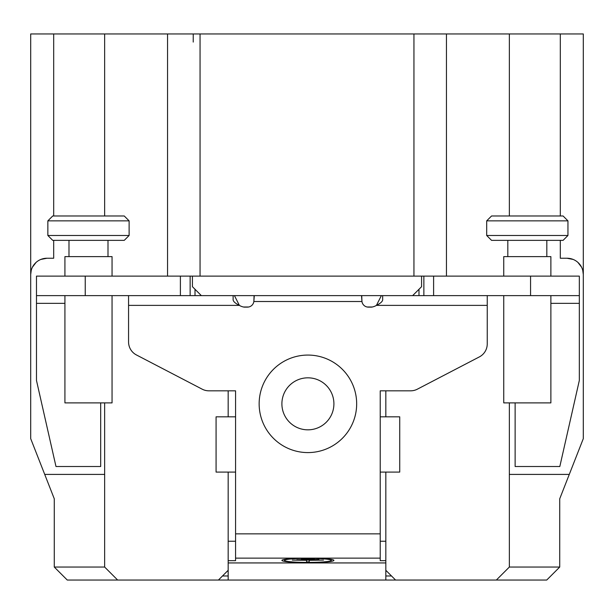 <?xml version="1.0" encoding="UTF-8"?>
<svg xmlns="http://www.w3.org/2000/svg" width="614" height="614" viewBox="0 0 614 614"><rect width="100%" height="100%" fill="white"/><g stroke="black" fill="none" stroke-linecap="round" stroke-linejoin="round"><path stroke-width="0.92" d="M53.687 215.982L53.687 33.954L30.7 33.954L30.7 438.649L54.27 498.783L54.27 567.044L67.271 580.046L117.65 580.046L104.649 567.044L104.649 402.891M509.351 402.891L509.351 567.044L496.35 580.046L117.65 580.046M496.35 580.046L546.729 580.046L559.73 567.044L509.351 567.044M53.687 33.954L583.3 33.954L583.3 438.649L569.285 474.407L509.351 474.407M579.324 295.626L579.324 276.116L36.479 276.116L36.479 295.626L579.324 295.626L579.324 303.347L550.881 303.347M509.351 215.982L509.351 33.954M446.447 33.954L446.447 276.116M233.128 295.626L233.128 299.125C232.806 301.067 234.886 303.155 239.368 305.373L234.441 295.626M128.564 295.626L128.564 341.983A14.629 14.629 0 0 0 136.438 354.953L202.167 389.169A14.629 14.629 0 0 0 208.921 390.826L235.576 390.826L235.576 560.674L228.17 560.674M550.881 295.626L550.881 402.891L503.749 402.891L503.749 295.626M550.881 276.116L550.881 256.614L503.749 256.614L503.749 276.116M507.816 240.366L507.816 256.614M546.821 240.366L546.821 256.614M491.561 240.366L563.076 240.366L567.95 235.484L486.687 235.484L491.561 240.366M567.95 235.484L567.95 220.856L486.687 220.856L486.687 235.484M567.95 220.856L563.076 215.982L491.561 215.982L486.687 220.856M382.675 295.626L382.675 299.125C382.998 301.067 380.918 303.155 376.436 305.373L381.371 295.626M385.83 560.674L380.227 560.674L380.227 390.826L410.62 390.826A14.629 14.629 0 0 0 417.374 389.169L479.365 356.903A14.629 14.629 0 0 0 487.24 343.924L487.24 295.626M515.131 402.891L515.131 466.51L559.822 466.51L579.324 380.457L579.324 303.347M423.86 295.626L423.86 276.116M421.58 276.116L421.58 286.684L412.646 295.626M201.354 295.626L192.42 286.684L192.42 276.116M190.14 276.116L190.14 295.626M36.479 295.626L36.479 380.457L55.981 466.51L100.681 466.51L100.681 402.891M361.546 296.086L361.953 301.505A6.501 6.501 0 0 0 368.392 307.123L371.647 307.123A13.001 13.001 0 0 0 376.436 305.373L487.24 305.373M128.564 305.373L239.368 305.373A13.001 13.001 0 0 0 244.157 307.123L247.411 307.123A6.501 6.501 0 0 0 253.851 301.505L254.257 296.086M380.227 472.089L399.729 472.089L399.729 416.829L380.227 416.829M254.081 295.626L253.851 301.505L361.953 301.505L361.723 295.626M367.149 307L372.314 307M243.489 307L248.655 307M228.17 472.089L228.17 570.299L218.423 580.046M228.17 390.826L228.17 416.829M311.045 558.134A26.003 2.264 0 0 1 333.909 560.39A26.003 2.264 0 0 1 307.906 562.654A26.003 2.264 0 0 1 281.895 560.39A26.003 2.264 0 0 1 304.759 558.134L380.227 558.134M228.17 562.938L385.83 562.938M235.576 541.241L228.17 541.241M385.83 541.241L380.227 541.241M385.83 390.826L385.83 416.829M385.83 472.089L385.83 580.046M235.576 416.829L216.074 416.829L216.074 472.089L235.576 472.089M283.614 559.577A26.003 2.264 180 0 0 284.497 559.753M331.307 559.753A26.003 2.264 180 0 0 332.189 559.577M331.307 559.4L331.307 560.39A23.401 2.042 0 0 1 307.906 562.424A23.401 2.042 0 0 1 284.497 560.39A23.401 2.042 0 0 1 307.906 558.349A23.401 2.042 0 0 1 331.307 560.39M284.497 559.4L284.497 560.39M306.601 561.917L306.601 560.329L292.302 560.106L323.509 560.106L309.203 560.329L309.203 561.917L306.601 561.917M318.958 559.538L296.854 559.761L318.958 559.761M314.406 558.97L301.405 559.201L314.406 559.201M306.601 560.106L309.203 560.106M391.517 575.986L385.83 575.986M228.17 580.046L228.17 570.299M228.17 575.986L222.483 575.986M395.577 580.046L385.83 570.299M559.73 567.044L559.73 498.783L569.285 474.407M560.313 240.366L560.313 258.241L567.044 258.241A16.256 16.256 0 0 1 583.3 274.496L582.763 270.352M560.313 215.982L560.313 33.954M567.044 258.241L573.146 259.43M577.951 262.439L581.55 267.159M54.27 567.044L104.649 567.044M44.715 474.407L104.649 474.407M40.854 259.43L46.956 258.241A16.256 16.256 0 0 0 30.7 274.496L31.237 270.352M32.45 267.159L36.049 262.439M46.956 258.241L53.687 258.241L53.687 240.366M104.649 215.982L104.649 33.954M167.553 33.954L167.553 276.116M333.909 403.828A26.003 26.003 0 0 0 307.906 377.825A26.003 26.003 0 0 0 281.895 403.828A26.003 26.003 0 0 0 307.906 429.831A26.003 26.003 0 0 0 333.909 403.828A26.003 26.003 0 0 0 307.906 377.825A26.003 26.003 0 0 0 281.895 403.828M112.055 276.116L112.055 256.614L64.923 256.614L64.923 276.116M112.055 295.626L112.055 402.891L64.923 402.891L64.923 295.626M68.983 240.366L68.983 256.614M107.995 240.366L107.995 256.614M52.735 240.366L124.243 240.366L129.117 235.484L47.854 235.484L52.735 240.366M129.117 235.484L129.117 220.856L47.854 220.856L47.854 235.484M129.117 220.856L124.243 215.982L52.735 215.982L47.854 220.856M413.943 33.954L413.943 276.116M530.565 295.626L530.565 276.116M433.607 276.116L433.607 295.626M418.986 295.626L418.986 289.286M195.014 289.286L195.014 295.626M180.393 295.626L180.393 276.116M85.239 276.116L85.239 295.626M64.923 303.347L36.479 303.347M235.576 533.85L380.227 533.85M356.665 403.828A48.759 48.759 0 0 0 307.906 355.069A48.759 48.759 0 0 0 259.146 403.828A48.759 48.759 0 0 0 307.906 452.587A48.759 48.759 0 0 0 356.665 403.828M253.904 300.683L253.904 301.098M361.907 300.683L361.907 301.098M193.226 42.074L193.226 33.954M304.759 558.134L235.576 558.134M200.057 33.954L200.057 276.116"/></g></svg>
